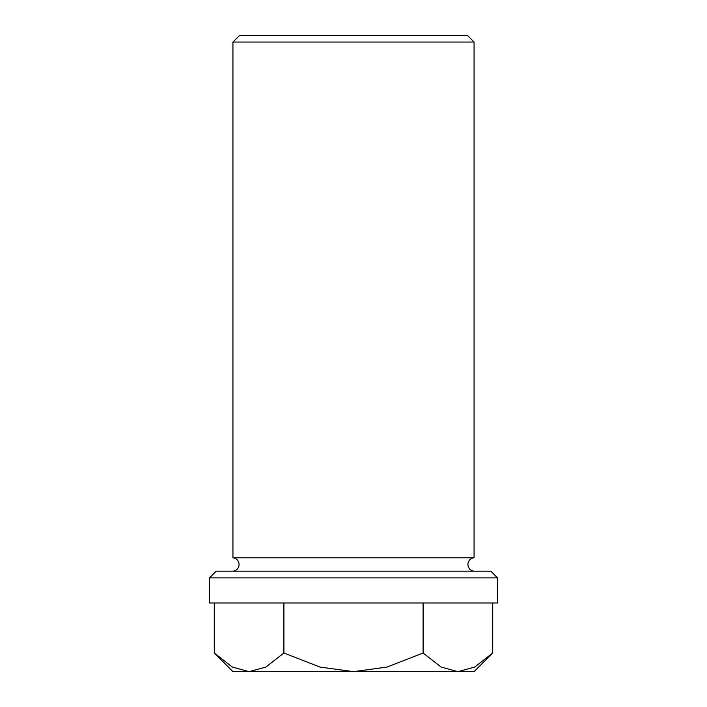 <?xml version="1.0" encoding="UTF-8"?>
<svg xmlns="http://www.w3.org/2000/svg" width="707" height="707" viewBox="0 0 707 707"><rect width="100%" height="100%" fill="white"/><g stroke="black" fill="none" stroke-linecap="round" stroke-linejoin="round"><path stroke-width="1.06" d="M232.939 571.185A6.725 6.725 0 0 0 232.939 557.788L474.061 557.788A6.725 6.725 0 0 0 474.061 571.185M474.061 42.049L467.362 35.35L239.638 35.35L232.939 42.049L474.061 42.049L474.061 557.788M209.493 577.875L497.507 577.875L497.507 603L209.493 603L209.493 577.875L216.192 571.185L490.808 571.185L497.507 577.875M249.094 671.65L232.939 671.65L214.283 653.003L232.311 667.063L249.094 671.65L265.867 667.063L283.896 653.003L319.944 667.063L353.5 671.65L249.094 671.65M492.717 653.003L474.061 671.65L353.5 671.65L387.056 667.063L423.104 653.003L441.133 667.063L457.906 671.65L474.689 667.063L492.717 653.003L492.717 603M423.104 603L423.104 653.003M283.896 603L283.896 653.003M214.283 603L214.283 653.003M232.939 557.788L232.939 42.049"/></g></svg>
